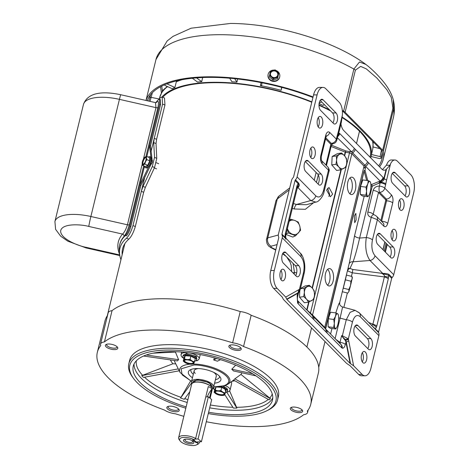 <?xml version="1.0" encoding="UTF-8"?>
<svg xmlns="http://www.w3.org/2000/svg" width="469" height="469" viewBox="0 0 469 469"><rect width="100%" height="100%" fill="white"/><g stroke="black" fill="none" stroke-linecap="round" stroke-linejoin="round"><path stroke-width="0.7" d="M338.671 318.539A7.451 1.987 -82.9 0 1 337.944 324.196A7.451 1.987 -82.9 0 1 337.469 325.82A7.451 1.987 -82.9 0 1 336.631 327.649A7.451 1.987 -82.9 0 1 335.294 328.323A7.451 1.987 -82.9 0 1 334.327 323.546A7.451 1.987 -82.9 0 1 335.528 316.264A7.451 1.987 -82.9 0 1 337.698 313.761A7.451 1.987 -82.9 0 1 338.255 314.67A7.451 1.987 -82.9 0 1 338.671 318.539M338.114 314.441L337.698 313.761L336.015 312.923L335.528 316.264L333.764 319.442L334.327 323.546L333.611 327.479L335.294 328.323L335.71 328.998L336.631 327.649M333.764 319.442L328.282 318.756L330.534 312.237L336.015 312.923M333.611 327.479L328.13 326.793L328.282 318.756M335.71 328.998L330.229 328.312L328.13 326.793M345.36 279.254L343.578 286.594M350.531 285.557L352.36 277.73L351.996 276.476L352.113 279.02L350.941 281.242L350.531 285.557L348.825 289.549L348.948 291.489L350.531 285.557M347.775 293.096L348.948 291.489L347.775 293.096L342.323 291.718M350.941 281.242L345.383 279.841L346.444 275.074L351.996 276.476M346.444 275.074L346.116 276.177M348.825 289.549L343.273 288.148L345.383 279.841M342.851 289.578L343.273 288.148M149.505 166.982L152.349 162.421L152.085 159.747M120.955 259.697A112.501 42.925 13.7 0 1 119.958 248.242A112.501 42.925 13.7 0 1 126.489 238.199C129.016 235.772 131.179 231.569 132.979 225.577L144.892 176.707M151.03 151.534L162.591 104.1L162.157 97.042L160.797 97.476A112.501 42.925 -166.3 0 0 158.821 99.364M162.591 104.1L164.941 105.044L156.587 139.311L154.248 138.314L153.697 142.605L154.547 157.308L152.284 166.583L143.022 186.386L141.321 191.364L143.678 192.261L135.324 226.521C133.524 232.513 131.361 236.722 128.852 239.149A109.822 41.905 13.7 0 0 122.561 248.875A109.822 41.905 13.7 0 0 122.198 254.608M164.941 105.044L164.513 97.992L162.157 97.042M156.587 139.311L156.03 143.532L156.769 158.393L154.547 167.497L145.343 187.377L143.678 192.261M143.022 186.386L145.343 187.377M156.03 143.532L153.697 142.605M212.744 388.221L214.738 389.751A7.041 2.685 13.7 0 1 213.717 387.799A7.041 2.685 13.7 0 1 214.485 386.925M220.917 390.595L223.068 392.272A5.306 2.023 13.7 0 1 224.745 394.581A5.306 2.023 13.7 0 1 222.927 395.42A5.306 2.023 13.7 0 1 221.972 395.467A5.306 2.023 13.7 0 1 221.339 395.443A5.306 2.023 13.7 0 1 216.262 393.995A5.306 2.023 13.7 0 1 215.717 393.661A5.306 2.023 13.7 0 1 214.579 391.685L215.259 390.202L217.985 390.824L220.917 390.595L221.708 387.353L226.216 389.856L224.745 394.581L224.276 395.215L223.033 395.402M217.645 391.087A4.643 1.77 13.7 0 1 222.224 392.16A4.643 1.77 13.7 0 1 224.176 394.23A4.643 1.77 13.7 0 1 221.685 395.174A4.643 1.77 13.7 0 1 217.1 394.101A4.643 1.77 13.7 0 1 215.154 392.031A4.643 1.77 13.7 0 1 217.645 391.087M215.248 391.814A4.643 1.77 -166.3 0 0 221.796 394.716A4.643 1.77 -166.3 0 0 224.188 393.995M220.459 386.691A7.041 2.685 13.7 0 1 227.401 391.134L227.629 390.185A7.041 2.685 -166.3 0 0 222.793 386.298M227.401 391.134A7.041 2.685 13.7 0 1 225.601 392.377M215.64 393.608L214.11 392.313L214.902 389.077L216.051 386.96L221.708 387.353M216.051 386.96L215.259 390.202M214.11 392.313L214.579 391.685A5.306 2.023 13.7 0 1 217.985 390.824A5.306 2.023 13.7 0 1 223.068 392.272L225.425 393.098M370.926 186.24A7.451 1.987 -82.9 0 1 370.193 191.897A7.451 1.987 -82.9 0 1 369.724 193.521A7.451 1.987 -82.9 0 1 368.88 195.344A7.451 1.987 -82.9 0 1 367.549 196.019A7.451 1.987 -82.9 0 1 366.576 191.241A7.451 1.987 -82.9 0 1 367.778 183.965A7.451 1.987 -82.9 0 1 369.953 181.462A7.451 1.987 -82.9 0 1 370.51 182.371A7.451 1.987 -82.9 0 1 370.926 186.24M370.363 182.142L369.953 181.462L368.265 180.624L367.778 183.965L366.013 187.143L366.576 191.241L365.861 195.18L367.549 196.019L367.96 196.699L368.88 195.344M366.013 187.143L360.538 186.457L362.789 179.938L368.265 180.624M365.861 195.18L360.385 194.494L360.538 186.457M367.96 196.699L362.478 196.013L360.385 194.494M346.767 162.702A7.451 5.018 -98.4 0 1 346.509 164.543A7.451 5.018 -98.4 0 1 343.947 168.342A7.451 5.018 -98.4 0 1 338.876 167.005A7.451 5.018 -98.4 0 1 336.625 160.029A7.451 5.018 -98.4 0 1 339.445 154.389A7.451 5.018 -98.4 0 1 344.516 155.726A7.451 5.018 -98.4 0 1 346.767 162.702L346.474 158.569L344.516 155.726L341.59 153.023L336.332 155.89L336.625 160.029L335.951 164.302L338.876 167.005L340.828 169.848L346.093 166.982L346.767 162.702M335.951 164.302L331.759 164.924L332.14 156.511L336.332 155.89M332.14 156.511L337.399 153.644L341.59 153.023M340.828 169.848L336.636 170.464L331.759 164.924M382.939 249.66L384.809 241.992M328.792 196.411L329.707 194.565L327.591 188.233M326.594 190.133L328.986 187.489L332.65 194.131L330.358 196.763L326.594 190.133M295.693 275.625A5.845 2.843 90.4 0 0 296.566 273.497A5.845 2.843 90.4 0 0 295.306 265.671L282.936 253.154M296.256 276.2A5.845 2.843 90.4 0 0 297.493 276.798A5.845 2.843 90.4 0 0 300.078 273.521A5.845 2.843 90.4 0 0 298.817 265.7L285.879 252.603A5.845 2.843 90.4 0 0 284.642 252.011A5.845 2.843 90.4 0 0 281.834 256.525A5.845 2.843 90.4 0 0 283.317 263.109L296.256 276.2M280.937 279.588A5.845 2.843 90.4 0 0 281.758 277.548A5.845 2.843 90.4 0 0 281.001 270.384M285.263 277.572A5.845 2.843 90.4 0 0 282.766 269.153A5.845 2.843 90.4 0 0 280.181 272.43A5.845 2.843 90.4 0 0 282.684 280.849A5.845 2.843 90.4 0 0 285.263 277.572M305.278 161.506L317.648 174.022A5.845 2.843 -89.6 0 1 318.908 181.849A5.845 2.843 -89.6 0 1 318.035 183.977M318.598 184.552A5.845 2.843 90.4 0 0 319.835 185.149A5.845 2.843 90.4 0 0 322.42 181.872A5.845 2.843 90.4 0 0 321.159 174.052L308.221 160.955A5.845 2.843 90.4 0 0 306.984 160.363A5.845 2.843 90.4 0 0 304.176 164.877A5.845 2.843 90.4 0 0 305.659 171.461L318.598 184.552M320.169 100.407L332.544 112.923A5.845 2.843 -89.6 0 1 333.805 120.75A5.845 2.843 -89.6 0 1 332.926 122.878M333.494 123.453A5.845 2.843 90.4 0 0 334.731 124.051A5.845 2.843 90.4 0 0 337.317 120.773A5.845 2.843 90.4 0 0 336.05 112.953L323.112 99.856A5.845 2.843 90.4 0 0 321.875 99.264A5.845 2.843 90.4 0 0 319.072 103.778A5.845 2.843 90.4 0 0 320.556 110.362L333.494 123.453M310.789 148.186A5.845 2.843 -89.6 0 1 311.545 155.35A5.845 2.843 -89.6 0 1 310.724 157.391M315.051 155.374A5.845 2.843 90.4 0 0 312.553 146.955A5.845 2.843 90.4 0 0 309.968 150.232A5.845 2.843 90.4 0 0 312.471 158.651A5.845 2.843 90.4 0 0 315.051 155.374M318.234 117.637A5.845 2.843 -89.6 0 1 318.99 124.801A5.845 2.843 -89.6 0 1 318.17 126.841M322.502 124.824A5.845 2.843 90.4 0 0 319.999 116.406A5.845 2.843 90.4 0 0 317.419 119.683A5.845 2.843 90.4 0 0 319.917 128.101A5.845 2.843 90.4 0 0 322.502 124.824M327.538 285.187A8.706 4.239 90.4 0 0 329.619 281.083A8.706 4.239 90.4 0 0 327.649 269.341M325.562 273.45A8.706 4.239 -89.6 0 1 329.408 268.573A8.706 4.239 -89.6 0 1 333.131 281.107A8.706 4.239 -89.6 0 1 329.285 285.984A8.706 4.239 -89.6 0 1 325.562 273.45M349.821 193.779A8.706 4.239 90.4 0 0 351.902 189.675A8.706 4.239 90.4 0 0 349.933 177.933M347.846 182.042A8.706 4.239 -89.6 0 1 351.691 177.165A8.706 4.239 -89.6 0 1 355.414 189.699A8.706 4.239 -89.6 0 1 351.568 194.576A8.706 4.239 -89.6 0 1 347.846 182.042M355.021 326.102L367.391 338.624A5.845 2.843 -89.6 0 1 368.652 346.444A5.845 2.843 -89.6 0 1 367.778 348.578M368.341 349.147A5.845 2.843 90.4 0 0 369.578 349.745A5.845 2.843 90.4 0 0 372.163 346.468A5.845 2.843 90.4 0 0 370.903 338.647L357.964 325.556A5.845 2.843 90.4 0 0 356.727 324.958A5.845 2.843 90.4 0 0 353.919 329.473A5.845 2.843 90.4 0 0 355.402 336.056L368.341 349.147M362.326 352.688A5.845 2.843 -89.6 0 1 363.082 359.846A5.845 2.843 -89.6 0 1 362.261 361.892M366.594 359.875A5.845 2.843 90.4 0 0 364.091 351.457A5.845 2.843 90.4 0 0 361.511 354.728A5.845 2.843 90.4 0 0 364.008 363.147A5.845 2.843 90.4 0 0 366.594 359.875M377.357 234.453L389.733 246.975A5.845 2.843 -89.6 0 1 390.994 254.796A5.845 2.843 -89.6 0 1 390.12 256.93M390.683 257.499A5.845 2.843 90.4 0 0 391.92 258.097A5.845 2.843 90.4 0 0 394.505 254.819A5.845 2.843 90.4 0 0 393.245 246.999L380.306 233.902A5.845 2.843 90.4 0 0 379.063 233.31A5.845 2.843 90.4 0 0 376.261 237.824A5.845 2.843 90.4 0 0 377.744 244.408L390.683 257.499M392.254 173.354L404.63 185.876A5.845 2.843 -89.6 0 1 405.89 193.697A5.845 2.843 -89.6 0 1 405.011 195.831M405.579 196.4A5.845 2.843 90.4 0 0 406.816 196.998A5.845 2.843 90.4 0 0 409.402 193.72A5.845 2.843 90.4 0 0 408.136 185.9L395.197 172.803A5.845 2.843 90.4 0 0 393.96 172.211A5.845 2.843 90.4 0 0 391.158 176.725A5.845 2.843 90.4 0 0 392.641 183.309L405.579 196.4M392.113 230.49A5.845 2.843 -89.6 0 1 392.87 237.648A5.845 2.843 -89.6 0 1 392.049 239.694M396.381 237.677A5.845 2.843 90.4 0 0 393.878 229.259A5.845 2.843 90.4 0 0 391.298 232.53A5.845 2.843 90.4 0 0 393.796 240.949A5.845 2.843 90.4 0 0 396.381 237.677M399.565 199.941A5.845 2.843 -89.6 0 1 400.315 207.099A5.845 2.843 -89.6 0 1 399.5 209.145M403.827 207.128A5.845 2.843 90.4 0 0 401.329 198.709A5.845 2.843 90.4 0 0 398.744 201.981A5.845 2.843 90.4 0 0 401.247 210.399A5.845 2.843 90.4 0 0 403.827 207.128M354.306 216.045L355.871 213.389L356.118 220.014L354.705 222.693L354.306 216.045M335.798 312.899L338.665 304.24L339.703 302.482L349.452 262.482L354.599 235.614L364.202 196.23M331.454 145.156L345.911 150.965L345.207 152.12L331.108 146.463M313.597 202.719L305.354 209.303L294.256 208.992L292.322 208.383M293.506 203.54L296.478 204.478A4.016 1.694 -71.9 0 0 294.256 208.992M296.965 187.793L297.293 188.356L297.991 187.618L310.765 200.55L296.478 204.478L306.327 204.719L315.854 202.098L310.765 200.55A5.358 4.209 -44.7 0 0 315.789 195.843L297.088 176.919A5.358 4.209 135.3 0 1 295.452 179.797A1.337 1.055 -44.7 0 0 295.042 180.518L281.957 234.183A1.337 1.055 -44.7 0 0 282.016 234.905A5.358 4.209 135.3 0 1 282.25 237.801L300.946 256.725C303.947 260.512 304.803 265.806 303.507 272.606L299.439 289.309L300.06 290.141L298.741 292.504A4.69 3.635 43.5 0 1 298.718 292.527L298.513 292.615A0.668 0.645 -97.5 0 0 298.348 292.984L297.709 293.348A0.668 0.563 60.7 0 1 297.803 292.926L298.718 292.527L298.348 292.984M309.036 301.942L307.048 310.109A1.337 0.428 -49.4 0 0 307.007 310.179M315.989 202.057L315.854 202.098C319.02 202.033 323.704 195.473 324.073 191.639L324.073 191.639A5.358 2.046 -166.3 0 0 323.546 190.402C321.67 196.605 319.084 198.416 315.789 195.843M344.369 155.556L345.207 152.12A1.337 0.51 -166.3 0 0 345.518 152.296A1.337 0.709 98.3 0 1 345.911 150.965L351.357 151.927A4.69 3.682 -44.7 0 0 354.294 148.292L368.476 162.649A4.69 3.682 135.3 0 1 365.539 166.278L380.13 181.046A4.69 3.682 -44.7 0 0 383.067 177.417L368.476 162.649M310.273 313.48A1.337 0.428 130.6 0 1 310.46 313.04L312.542 315.051L351.85 153.803L349.505 152.882A1.337 0.709 98.3 0 1 349.897 151.551M297.627 300.705A4.69 3.682 135.3 0 1 298.19 303.806L312.782 318.574A4.69 3.682 -44.7 0 0 312.02 315.25L297.61 300.67M350.103 363.405L345.934 342.153L346.286 341.983L350.542 363.704L350.103 363.405L286.881 299.427L297.709 293.348L297.153 295.646A4.69 1.788 13.7 0 1 297.61 296.725L298.571 292.797M285.457 239.026C286.5 239.126 286.377 238.785 285.082 238.006A1.337 1.055 135.3 0 1 285.023 237.285L300.078 252.926C303.244 255.224 306.286 265.167 304.035 273.837L304.035 273.837A5.358 2.046 -166.3 0 0 303.507 272.606M300.078 252.926A5.358 4.209 135.3 0 1 300.946 256.725M285.873 234.858L297.393 187.594A5.358 2.046 -166.3 0 0 296.865 186.357L285.345 233.621A5.358 2.046 13.7 0 1 285.873 234.858L285.727 235.696A5.358 0.956 -173.8 0 0 285.082 235.151L285.023 237.285L281.957 234.183M298.513 182.898C299.591 184.557 299.421 186.129 297.991 187.618A1.337 1.12 -137.6 0 0 297.592 187.582C298.782 186.404 298.952 185.085 298.102 183.619A1.337 1.055 135.3 0 1 298.513 182.898L295.452 179.797M297.188 188.438L297.592 187.582M332.673 143.778L332.673 143.778A4.69 2.884 -95.1 0 1 331.225 143.321L330.909 144.335A4.69 1.788 13.7 0 1 331.366 145.413L332.673 143.778C334.79 143.491 336.167 142.3 336.806 140.219A4.69 1.788 13.7 0 0 336.349 139.141L329.707 132.422C328.048 131.168 326.735 132.088 325.773 135.183L320.784 155.626C320.157 159.061 320.591 161.746 322.086 163.693L328.482 170.165L323.546 190.402M329.009 171.396L328.482 170.165A4.69 3.682 135.3 0 0 327.72 166.841L327.72 166.841C329.156 168.799 329.584 170.317 329.004 171.396L324.073 191.639M298.712 292.533L298.741 292.504A4.69 3.635 43.5 0 0 299.439 289.309L285.727 297.082L277.167 288.417A13.396 6.519 -89.6 0 1 274.277 270.502L270.765 270.478L278.738 237.777A1.337 1.055 135.3 0 0 278.68 237.05A5.358 4.209 135.3 0 1 278.445 234.16L291.53 180.489A5.358 4.209 135.3 0 1 293.172 177.61A1.337 1.055 135.3 0 0 293.582 176.889L313.573 94.879L317.085 94.902A13.396 6.519 -89.6 0 1 323 87.398A13.396 6.519 -89.6 0 1 325.838 88.764L339.228 102.318A12.053 5.868 -89.6 0 1 342.364 115.128L338.384 131.455A4.69 1.788 -166.3 0 1 338.841 132.539L337.621 136.889A4.69 1.788 -166.3 0 0 337.164 135.805L336.349 139.141A4.69 3.682 135.3 0 1 331.225 143.321L325.838 137.868M354.294 148.292L339.703 133.53A4.69 3.682 135.3 0 1 337.709 136.549M294.122 274.037L294.479 272.565A8.037 3.066 -166.3 0 0 292.943 272.847M282.754 253.448L283.792 254.022A8.037 2.791 119.1 0 1 282.836 253.946L286.172 256.432M296.707 272.823L294.479 272.565L293.09 263.431M275.825 249.731L270.965 247.245L270.677 247.509L268.362 245.709L267.078 243.71C266.374 240.667 266.228 239.114 266.627 239.049L267.811 237.859L277.296 198.956L276.03 200.492L278.996 196.054L289.713 187.934M326.969 332.931A4.69 3.682 -44.7 0 0 326.207 329.607L340.799 344.369A4.69 3.682 -44.7 0 1 341.555 347.693L313.784 319.571A4.69 3.682 -44.7 0 0 313.022 316.247L312.02 315.25M274.277 270.502L282.25 237.801M285.85 238.223L285.727 235.696A5.358 0.956 -173.8 0 1 285.205 236.036M317.085 94.902L297.088 176.919M338.735 132.985L338.565 133.653M337.797 136.268A4.69 2.281 -161.5 0 0 337.446 134.808L337.164 135.805M386.497 169.344L384.181 178.83C384.093 179.973 382.956 181.14 380.769 182.324L372.286 186.123L371.583 184.499L380.13 181.046L378.718 183.526L383.841 178.636L384.181 178.83A4.69 1.788 13.7 0 1 386.556 180.202L390.536 163.874L389.979 165.258L386.051 169.579A11.385 5.54 -89.6 0 1 384.199 170.218A11.385 5.54 -89.6 0 1 381.789 169.057L343.742 130.552A11.385 5.54 -89.6 0 1 340.963 123.945L338.753 133.008L339.703 133.53M337.399 137.798L352.612 152.806A4.69 3.682 -44.7 0 0 355.285 149.318M277.073 244.595L271.094 246.213L270.965 247.245A6.695 5.534 139.1 0 1 268.362 245.709M271.094 246.213A6.695 5.997 -105.1 0 1 267.811 237.859L278.316 235.022M289.232 189.916L277.296 198.956A6.695 5.265 -127.1 0 1 278.996 196.054M286.881 299.427L286.741 299.134L297.803 292.926A4.69 3.945 -119.3 0 0 298.442 289.942M326.207 329.607L325.21 328.581A4.69 3.682 -44.7 0 1 325.973 331.905M342.048 336.402L345.43 340.623L345.934 342.153L345.377 344.445A4.69 1.788 -166.3 0 0 339.99 342.393L340.4 344.035M350.542 363.704L353.603 365.767L362.162 374.432L358.65 374.409L350.091 365.744L346.591 363.381L283.376 299.404L282.215 297.059L273.656 288.394L277.167 288.417M285.727 297.082L286.741 299.134M299.251 289.467A4.69 3.91 57.9 0 1 298.513 292.615M270.765 270.478A13.396 6.519 90.4 0 0 273.656 288.394M323 87.398L319.489 87.375A13.396 6.519 90.4 0 0 313.573 94.879M338.841 132.539L341.326 122.345L342.364 115.128M382.446 169.614A11.385 5.54 90.4 0 0 382.54 169.549L386.38 165.229L389.979 165.258M367.473 161.653A4.69 3.682 135.3 0 1 364.8 165.141L365.539 166.278L365.55 167.392A1.337 1.049 10.5 0 0 364.577 168.137L364.038 166.137L351.85 153.803A1.337 1.055 135.3 0 1 352.612 152.806L364.8 165.141A1.337 1.055 -44.7 0 0 364.038 166.137L324.73 327.391L325.539 328.294L364.038 171.044A1.337 0.51 -166.3 0 0 364.085 171.22L365.011 170.294A1.337 1.049 10.5 0 0 364.038 171.044L325.568 328.851A1.337 1.331 -3.3 0 0 325.55 328.933M325.545 328.921A1.337 1.331 176.7 0 1 325.504 328.675L325.504 328.675A1.337 1.331 176.7 0 1 325.539 328.294L325.568 328.851A1.337 0.51 13.7 0 0 325.58 328.957M345.43 340.623L345.706 340.371L346.286 341.983A4.69 1.577 168.9 0 0 348.707 340.805L348.408 339.21A4.69 1.466 169.8 0 1 345.706 340.371L345.096 339.462A4.69 0.762 -4.9 0 0 348.356 338.811L352.43 322.109A5.358 2.046 -166.3 0 0 346.269 319.758L350.067 312.348L355.115 310.343M342.329 335.775A4.69 1.77 -79.7 0 0 342.153 336.332L342.294 336.519A4.69 1.384 -91.4 0 1 342.364 335.775L341.631 335.646L339.99 342.393L335.857 339.374M342.294 336.519L345.096 339.462M358.65 374.409A13.396 6.519 90.4 0 0 361.488 375.775L364.999 375.798A13.396 6.519 -89.6 0 1 362.162 374.432M357.472 311.903A5.358 4.209 135.3 0 1 359.318 312.87A5.358 4.209 135.3 0 1 360.186 316.669L378.888 335.593L370.915 368.294A13.396 6.519 -89.6 0 1 364.999 375.798M390.536 163.874A12.053 5.868 -89.6 0 1 394.886 159.999A12.053 5.868 -89.6 0 1 397.436 161.225L410.832 174.779A13.396 6.519 -89.6 0 1 413.722 192.695L393.726 274.711L375.03 255.787A5.358 4.209 135.3 0 1 370.006 260.5L382.786 273.433C385.618 273.357 387.693 273.714 389.024 274.488L392.09 277.589A5.358 4.209 -44.7 0 0 393.726 274.711M394.886 159.999L391.375 159.97A12.053 5.868 90.4 0 0 387.025 163.851L386.38 165.229M339.703 302.482C340.084 303.367 338.36 304.979 342.587 307.013L340.107 318.123L346.269 319.758L342.364 335.775L348.356 338.811L348.408 339.21M338.677 317.888A4.016 1.536 -166.3 0 0 340.107 318.123L335.112 338.618M392.09 277.589A1.337 1.055 -44.7 0 0 391.679 278.31L388.613 275.209A1.337 1.055 135.3 0 1 389.024 274.488M372.187 325.896L378.594 331.976L391.679 278.31M378.594 331.976A1.337 1.055 -44.7 0 0 378.653 332.703L359.318 312.87L355.056 310.326L342.587 307.013M378.888 335.593A5.358 4.209 -44.7 0 0 378.653 332.703M380.605 182.031L380.769 182.324A4.69 1.26 9.4 0 1 385.805 183.748L386.556 180.202M366.682 180.424L364.085 171.22L325.621 329.004M354.599 235.614A4.016 1.536 13.7 0 0 359.623 238.064C357.272 248.353 355.097 256.256 353.093 261.772L370.006 260.5C366.154 254.989 364.917 247.339 366.307 237.56A5.358 2.046 13.7 0 1 372.468 239.905L377.398 219.668L371.249 217.294L366.307 237.56L359.623 238.064L372.286 186.123L370.92 186.351M368.863 322.531L372.867 324.19A5.358 2.046 13.7 0 1 376.765 326.137L375.534 328.875A1.337 1.055 -44.7 0 0 375.587 329.601M383.794 226.14A4.69 3.682 135.3 0 0 383.032 222.816L376.642 216.344A4.69 3.682 135.3 0 1 376.642 216.344A4.69 3.682 135.3 0 1 377.398 219.668L383.794 226.14C385.459 227.395 386.773 226.474 387.734 223.379L392.717 202.93C393.344 199.501 392.916 196.81 391.416 194.87L384.779 188.151A4.69 3.682 135.3 0 1 379.656 192.331L386.298 199.049A0.668 0.528 -44.7 0 0 385.565 199.647L378.518 192.513L379.656 192.331A4.69 1.606 95 0 1 379.386 186.093L380.201 182.763A4.69 1.788 13.7 0 1 385.594 184.815L385.805 183.748M382.663 273.667L381.039 273.099C383.372 274.054 384.545 275.162 384.551 276.429L384.387 276.927A5.358 2.046 -166.3 0 1 388.291 278.873L388.613 275.209L382.663 273.667A1.337 0.299 -79 0 1 382.786 273.433L352.846 269.487L349.997 268.438L353.093 261.772A4.016 3.547 17.5 0 0 349.141 263.771M347.435 270.76L347.582 270.889A2.679 2.011 -49.8 0 1 349.997 268.438L348.045 268.25M347.582 270.889L352.283 272.817L351.428 276.329M352.846 269.487L352.283 272.817L384.387 276.927L372.791 324.677L371.501 325.199M373.435 214.72L373.236 214.163L373.893 214.82M376.636 216.344C375.153 215.171 374.08 214.632 373.418 214.714L373.418 214.714A4.69 1.782 100.8 0 0 371.249 217.294C368.558 216.549 367.426 214.82 367.848 212.105L373.125 190.455A4.69 1.788 13.7 0 1 378.518 192.513L373.236 214.163A4.69 1.788 -166.3 0 0 367.848 212.105M268.086 74.624L268.022 75.022A5.921 5.47 9.1 0 0 272.788 81.319A5.921 5.47 9.1 0 0 279.63 77.291A5.921 5.47 9.1 0 0 279.712 76.893A5.921 5.47 -170.9 0 1 272.852 80.92A5.921 5.47 -170.9 0 1 268.086 74.624A5.921 5.47 -170.9 0 1 268.168 74.225A5.921 5.47 -170.9 0 1 273.96 70.08M273.187 78.728L271.363 77.045A4.25 3.928 -170.9 0 1 269.992 73.293A4.25 3.928 -170.9 0 1 272.782 70.391A4.25 3.928 -170.9 0 1 276.95 71.247A4.25 3.928 -170.9 0 1 278.322 74.999A4.25 3.928 -170.9 0 1 278.299 75.104L277.824 77.362L273.187 78.728L272.987 80L269.294 76.922L270.443 71.218L275.08 69.852L278.774 72.924L278.299 75.104A4.25 3.928 -170.9 0 1 275.532 77.901A4.25 3.928 -170.9 0 1 271.363 77.045L269.499 75.656M270.531 73.311A3.723 3.435 -170.9 0 1 277.83 74.735A3.723 3.435 -170.9 0 1 273.48 77.514A3.723 3.435 -170.9 0 1 270.531 73.311M277.818 74.823A3.723 3.435 9.1 0 0 270.472 73.651M275.936 70.45A5.921 5.47 -170.9 0 1 279.776 76.494A5.921 5.47 -170.9 0 1 279.694 76.893L279.776 76.494M278.774 72.924L277.625 78.634L272.987 80M277.625 78.634L277.824 77.362M175.769 363.874L172.967 363.78L141.691 375.64L143.438 377.404L179.252 370.803M190.578 381.045L180.553 398.023L184.27 399.295L189.839 391.697M224.757 394.552L233.374 408.071L236.886 408.094L226.797 392.272M107.53 315.414A109.822 41.905 -166.3 0 0 104.968 321.036L97.341 352.307A109.822 41.905 13.7 0 1 100.765 345.542A11.385 4.344 13.7 0 1 100.536 344.105A11.385 4.344 13.7 0 1 104.429 341.919A109.822 41.905 13.7 0 1 232.612 342.827A11.385 4.344 13.7 0 1 243.54 346.55A109.822 41.905 13.7 0 1 310.742 404.331A109.822 41.905 13.7 0 1 307.318 411.096A11.385 4.344 13.7 0 1 307.547 412.532A11.385 4.344 13.7 0 1 303.654 414.719A109.822 41.905 13.7 0 1 206.301 421.725M183.836 416.325A109.822 41.905 13.7 0 1 175.47 413.81A11.385 4.344 13.7 0 1 164.543 410.088A109.822 41.905 13.7 0 1 108.105 377.639A109.822 41.905 13.7 0 1 97.341 352.307M277.525 400.057L278.404 396.446A76.541 29.207 -166.3 0 0 270.906 378.794A76.541 29.207 -166.3 0 0 190.344 346.063A76.541 29.207 -166.3 0 0 129.679 360.192L128.799 363.797A76.541 29.207 13.7 0 1 189.464 349.675A76.541 29.207 13.7 0 1 270.027 382.399A76.541 29.207 13.7 0 1 277.525 400.057A76.541 29.207 13.7 0 1 268.039 410.152L266.609 410.862A75.204 28.697 13.7 0 1 208.283 413.576M175.799 411.77A6.378 2.433 -166.3 0 0 178.912 409.367A6.378 2.433 -166.3 0 0 170.253 406.16A6.378 2.433 -166.3 0 0 167.621 406.611A6.378 2.433 -166.3 0 0 168.506 409.742A6.378 2.433 -166.3 0 0 175.799 411.77M168.312 406.365A5.317 2.028 -166.3 0 0 168.095 406.752A5.317 2.028 -166.3 0 0 168.617 407.977A5.317 2.028 -166.3 0 0 175.57 410.352A5.317 2.028 -166.3 0 0 178.425 409.267A5.317 2.028 -166.3 0 0 178.408 408.821M299.257 412.644A6.378 2.433 -166.3 0 0 302.37 410.24A6.378 2.433 -166.3 0 0 293.711 407.033A6.378 2.433 -166.3 0 0 291.079 407.485A6.378 2.433 -166.3 0 0 291.964 410.615A6.378 2.433 -166.3 0 0 299.257 412.644M291.771 407.239A5.317 2.028 -166.3 0 0 291.554 407.625A5.317 2.028 -166.3 0 0 292.076 408.851A5.317 2.028 -166.3 0 0 299.029 411.219A5.317 2.028 -166.3 0 0 301.884 410.141A5.317 2.028 -166.3 0 0 301.866 409.695M237.83 350.478A6.378 2.433 -166.3 0 0 240.937 348.074A6.378 2.433 -166.3 0 0 232.284 344.867A6.378 2.433 -166.3 0 0 229.652 345.319A6.378 2.433 -166.3 0 0 230.531 348.449A6.378 2.433 -166.3 0 0 237.83 350.478M230.343 345.073A5.317 2.028 -166.3 0 0 230.127 345.46A5.317 2.028 -166.3 0 0 230.642 346.685A5.317 2.028 -166.3 0 0 237.601 349.059A5.317 2.028 -166.3 0 0 240.45 347.975A5.317 2.028 -166.3 0 0 240.439 347.529M114.372 349.604A6.378 2.433 -166.3 0 0 117.479 347.201A6.378 2.433 -166.3 0 0 108.826 343.994A6.378 2.433 -166.3 0 0 106.193 344.445A6.378 2.433 -166.3 0 0 107.073 347.582A6.378 2.433 -166.3 0 0 114.372 349.604M106.885 344.199A5.317 2.028 -166.3 0 0 106.668 344.586A5.317 2.028 -166.3 0 0 107.19 345.811A5.317 2.028 -166.3 0 0 114.143 348.186A5.317 2.028 -166.3 0 0 116.992 347.107A5.317 2.028 -166.3 0 0 116.98 346.655M185.812 408.212A75.204 28.697 13.7 0 1 137.177 382.663A75.204 28.697 13.7 0 1 133.518 378.419A75.204 28.697 13.7 0 1 174.48 350.15A75.204 28.697 13.7 0 1 268.561 383.595A75.204 28.697 13.7 0 1 266.609 410.862M208.611 412.239A71.651 27.343 -166.3 0 0 272.483 400.098A71.651 27.343 -166.3 0 0 265.46 383.572A71.651 27.343 -166.3 0 0 190.045 352.934A71.651 27.343 -166.3 0 0 133.255 366.16A71.651 27.343 -166.3 0 0 140.272 382.686A71.651 27.343 -166.3 0 0 186.134 406.881M234.834 378.858L233.591 380.095L269.206 399.893L270.449 398.662L234.834 378.858L240.972 374.409A35.492 13.542 -166.3 0 0 241.887 372.791M252.685 373.758L231.774 369.197L233.521 370.961L255.951 375.857M214.579 383.161A16.743 6.39 -166.3 0 0 220.559 377.762A16.743 6.39 -166.3 0 0 197.349 368.552A16.743 6.39 -166.3 0 0 189.628 370.223A16.743 6.39 -166.3 0 0 192.46 377.768M215.429 379.673A14.732 5.622 -166.3 0 0 219.586 376.373M212.316 388.484A11.385 4.344 -166.3 0 0 213.635 387.031L216.273 376.202A11.385 4.344 -166.3 0 0 215.16 373.576A11.385 4.344 -166.3 0 0 213.471 372.234M198.469 368.575A11.385 4.344 -166.3 0 0 194.154 370.815A11.385 4.344 -166.3 0 0 195.268 373.435M310.742 404.331L318.363 373.06A109.822 41.905 -166.3 0 0 251.161 315.279L243.54 346.55M251.161 315.279A11.385 4.344 -166.3 0 0 240.234 311.557L232.612 342.827M240.234 311.557A109.822 41.905 -166.3 0 0 112.05 310.648L104.429 341.919M112.05 310.648A11.385 4.344 -166.3 0 0 108.163 312.835L100.536 344.105M133.518 378.419L132.575 377.129A76.541 29.207 13.7 0 1 128.799 363.797M229.646 390.935L236.886 408.094M240.972 374.409L270.449 398.662M191.651 382.88L180.553 398.023M178.29 368.886L141.691 375.64M143.602 356.03L177.358 360.919L178.601 359.688L146.252 354.998M175.875 351.709A35.492 13.542 -166.3 0 0 175.412 352.055L153.058 353.18M216.608 358.492L213.671 359.934L217.387 361.2L220.524 359.664M225.267 385.582A9.374 3.576 13.7 0 1 230.044 390.138L231.592 383.777L231.616 381.649M231.774 369.197L235.708 365.175M213.671 359.934L214.485 357.9M200.234 354.587L199.19 358.914A9.374 3.576 13.7 0 0 187.852 352.676L187.858 352.665M199.19 358.914L197.537 360.608L196.693 360.755A27.947 10.664 -166.3 0 0 195.913 360.702M175.412 352.055L178.601 359.688M183.35 352.196L184.329 352.735L187.852 352.676M191.135 369.437A14.732 5.622 -166.3 0 0 193.31 374.28M384.175 250.915L386.046 243.241M383.05 249.772L384.92 242.098M311.779 102.236A108.82 41.524 -166.3 0 0 217.141 82.691A108.82 41.524 -166.3 0 0 162.772 97.288M356.51 143.473L359.494 131.22A108.82 41.524 -166.3 0 0 342.03 117.526M330.545 110.907A108.82 41.524 -166.3 0 0 318.99 105.308M306.89 347.013L311.545 327.913M369.971 157.097L370.164 156.329A108.82 41.524 -166.3 0 0 359.506 131.232L356.522 143.485M311.557 327.925L306.902 347.025M143.414 159.167L155.978 107.641L155.485 102.611L156.458 102.518M143.696 165.809L129.338 224.692C127.709 230.226 125.921 234.166 123.992 236.505A2.011 1.823 41.4 0 0 122.556 234.09C124.437 232.272 126.055 229.171 127.421 224.792L142.224 164.056M156.154 102.611A113.574 43.336 13.7 0 1 156.834 101.802A2.011 1.823 -138.6 0 1 156.505 102.459M156.834 101.802C158.528 100.43 158.88 102.348 157.895 107.548L145.923 156.658M146.85 156.535L159.583 104.3L159.431 99.246L158.54 99.592A113.574 43.336 -166.3 0 0 155.808 102.647M119.484 252.105A113.574 43.336 13.7 0 1 119.677 244.859A113.574 43.336 13.7 0 1 125.405 235.502C127.105 233.697 128.588 230.613 129.854 226.257L144.505 166.149M150.901 157.133L149.552 145.437L150.514 145.812L160.545 104.663L160.398 99.604L159.431 99.246M125.405 235.502L126.372 235.86C128.072 234.054 129.55 230.977 130.816 226.621L140.847 185.472L139.879 185.126L150.391 163.224M140.847 185.472L150.35 165.768L152.026 158.903L150.514 145.812M287.462 228.655L288.312 232.923L295.628 235.719L300.588 230.285L299.738 226.017A7.451 6.232 -115.3 0 1 299.861 230.109A7.451 6.232 -115.3 0 1 298.442 232.847A7.451 6.232 -115.3 0 1 292.298 234.166A7.451 6.232 -115.3 0 1 287.462 228.655A7.451 6.232 -115.3 0 1 287.421 228.503M289.139 221.456A7.451 6.232 -115.3 0 1 294.901 220.512A7.451 6.232 -115.3 0 1 299.738 226.017L298.231 222.066L294.901 220.512L290.915 219.269L289.244 221.292M288.312 232.923L286.084 233.972M289.508 219.938L290.915 219.269M295.628 235.719L292.791 237.062L285.967 234.453M145.267 167.58L146.181 167.961A5.921 2.069 -67.4 0 0 151.124 160.996A5.921 2.069 -67.4 0 0 150.725 157.027L149.81 156.652A5.921 2.069 112.6 0 1 150.209 160.615A5.921 2.069 112.6 0 1 145.267 167.58A5.921 2.069 112.6 0 1 144.587 166.178M147.735 165.287L149.763 160.838L149.57 157.666L146.662 156.458L146.428 157.906A4.25 1.489 112.6 0 1 146.222 159.695A4.25 1.489 112.6 0 1 145.513 161.717L144.827 164.08L142.605 165.358L145.513 166.565L147.735 165.287L144.827 164.08M144.434 157.736L145.22 156.957A4.25 1.489 112.6 0 1 146.428 157.906L146.856 159.63L145.513 161.717A4.25 1.489 112.6 0 1 143.385 164.578A4.25 1.489 112.6 0 1 142.177 163.634A4.25 1.489 112.6 0 1 142.171 163.394A4.25 1.489 112.6 0 1 143.092 159.823A4.25 1.489 112.6 0 1 144.657 157.408A4.25 1.489 112.6 0 1 145.22 156.957L146.662 156.458M142.623 161.711A3.723 1.301 112.6 0 1 145.73 157.332A3.723 1.301 112.6 0 1 145.982 159.829A3.723 1.301 112.6 0 1 142.875 164.209A3.723 1.301 112.6 0 1 142.623 161.711M145.912 157.467A3.723 1.301 -67.4 0 0 143.027 161.881A3.723 1.301 -67.4 0 0 143.098 164.244M148.339 157.156A5.921 2.069 112.6 0 1 149.81 156.652M149.763 160.838L146.856 159.63M142.605 165.358L142.177 163.634M314.517 295.001A7.451 5.018 -98.4 0 1 314.259 296.842A7.451 5.018 -98.4 0 1 311.697 300.641A7.451 5.018 -98.4 0 1 306.626 299.304A7.451 5.018 -98.4 0 1 304.375 292.328A7.451 5.018 -98.4 0 1 307.195 286.688A7.451 5.018 -98.4 0 1 312.266 288.025A7.451 5.018 -98.4 0 1 314.517 295.001L314.218 290.868L312.266 288.025L309.341 285.328L304.076 288.195L304.375 292.328L303.695 296.607L306.626 299.304L308.579 302.147L313.837 299.281L314.517 295.001M300.4 288.734L304.076 288.195M303.695 296.607L299.509 297.223L299.791 290.938M300.459 288.499L305.149 285.943L309.341 285.328M308.579 302.147L304.387 302.769L299.509 297.223M193.504 439.758L196.159 441.991L201.418 441.745L211.695 399.588L208.371 396.792L198.094 438.949L201.418 441.745M194.911 439.095L198.094 438.949M205.768 396.915L208.371 396.792M192.507 383.009L197.103 379.732L209.174 382.557L212.123 387.793M210.124 398.263L212.316 389.258A10.629 4.057 -166.3 0 0 211.279 386.802A10.629 4.057 -166.3 0 0 200.087 382.258A10.629 4.057 -166.3 0 0 191.663 384.222L178.613 437.741A10.629 4.057 13.7 0 1 184.323 435.584A10.629 4.057 13.7 0 1 195.637 438.468L208.295 386.567L211.021 387.845L211.625 389.37L209.567 397.794M199.225 441.845A10.629 4.057 13.7 0 1 199.272 442.777A10.629 4.057 13.7 0 1 197.953 444.178L196.523 444.888A9.292 3.547 13.7 0 1 192.689 445.55A9.292 3.547 13.7 0 1 180.078 440.883A9.292 3.547 13.7 0 1 184.61 437.378A9.292 3.547 13.7 0 1 194.178 439.729L192.689 439.799L196.019 442.595L196.165 441.991M180.078 440.883L179.14 439.594A10.629 4.057 13.7 0 1 178.613 437.741M198.246 441.892L197.508 442.525A9.292 3.547 13.7 0 1 196.523 444.888M186.322 439.107A5.358 2.046 13.7 0 1 192.636 440.93A5.358 2.046 13.7 0 1 190.977 443.821A5.358 2.046 13.7 0 1 184.253 441.687A5.358 2.046 13.7 0 1 185.355 439.154A5.358 2.046 13.7 0 1 186.322 439.107M185.941 439.113A3.963 1.513 -166.3 0 0 185.167 439.476A3.963 1.513 -166.3 0 0 186.269 441.376A3.963 1.513 -166.3 0 0 190.549 442.484A3.963 1.513 -166.3 0 0 192.653 441.306A3.963 1.513 -166.3 0 0 192.132 440.62M213.635 387.031A11.385 4.344 -166.3 0 0 212.521 384.404A11.385 4.344 -166.3 0 0 200.539 379.538A11.385 4.344 -166.3 0 0 191.516 381.637A11.385 4.344 -166.3 0 0 192.014 383.536M195.637 438.468L194.178 439.729M207.321 396.838A20.091 14.709 130.1 0 1 211.625 389.37M197.508 442.525L196.019 442.595M196.546 359.911L196.775 358.961A7.041 2.685 -166.3 0 0 193.82 355.824A7.041 2.685 -166.3 0 0 186.873 354.201A7.041 2.685 -166.3 0 0 183.092 355.625L182.863 356.575A7.041 2.685 13.7 0 1 186.644 355.144A7.041 2.685 13.7 0 1 193.586 356.774A7.041 2.685 13.7 0 1 196.546 359.911A7.041 2.685 13.7 0 1 194.746 361.153M181.562 352.043L181.046 355.672L182.019 357.132L183.883 358.527A7.041 2.685 13.7 0 1 182.863 356.575M190.062 359.371L192.214 361.048A5.306 2.023 13.7 0 1 193.89 363.358A5.306 2.023 13.7 0 1 192.073 364.196A5.306 2.023 13.7 0 1 191.118 364.243A5.306 2.023 13.7 0 1 190.484 364.22A5.306 2.023 13.7 0 1 185.407 362.772A5.306 2.023 13.7 0 1 184.862 362.437A5.306 2.023 13.7 0 1 183.731 360.462L184.405 358.978L187.131 359.6L190.062 359.371L190.854 356.129L195.362 358.633L193.89 363.358L193.421 363.991L192.179 364.179M186.791 359.864A4.643 1.77 13.7 0 1 191.37 360.937A4.643 1.77 13.7 0 1 193.322 363.006A4.643 1.77 13.7 0 1 190.83 363.95A4.643 1.77 13.7 0 1 186.246 362.877A4.643 1.77 13.7 0 1 184.299 360.808A4.643 1.77 13.7 0 1 186.791 359.864M184.393 360.591A4.643 1.77 -166.3 0 0 190.942 363.493A4.643 1.77 -166.3 0 0 193.334 362.772M184.786 362.385L183.256 361.089L184.047 357.853L185.196 355.736L190.854 356.129M185.196 355.736L184.405 358.978M183.256 361.089L183.731 360.462A5.306 2.023 13.7 0 1 187.131 359.6A5.306 2.023 13.7 0 1 192.214 361.048L194.571 361.875M145.988 100.454L155.966 59.516A122.21 46.63 13.7 0 1 221.579 34.7A122.21 46.63 13.7 0 1 353.872 69.066L359.5 61.99L365.838 64.417C371.864 68.92 379.192 76.435 383.519 81.858C388.408 87.92 391.638 93.812 393.204 99.534L393.579 109.254A122.21 46.63 13.7 0 1 393.432 117.402C394.834 111.358 394.757 105.402 393.204 99.539L393.204 99.534M147.336 100.759A120.873 46.12 13.7 0 1 211.9 77.385A120.873 46.12 13.7 0 1 312.94 97.482M342.388 111.176A120.873 46.12 13.7 0 1 342.54 111.264A6.695 2.556 -166.3 0 1 344.064 112.372L381.367 150.127A6.695 2.556 -166.3 0 1 382.036 151.229A120.873 46.12 13.7 0 1 381.872 159.184A120.873 46.12 13.7 0 1 378.671 165.903M146.029 100.466A122.21 46.63 13.7 0 1 211.32 76.799A122.21 46.63 13.7 0 1 313.063 96.96M342.323 110.444A122.21 46.63 13.7 0 1 343.613 111.165A6.695 2.556 13.7 0 1 345.12 112.267L382.651 150.25A6.695 2.556 13.7 0 1 383.32 151.346A122.21 46.63 13.7 0 1 383.173 159.501A122.21 46.63 13.7 0 1 379.556 166.794M167.374 86.525A109.582 41.817 -166.3 0 0 162.28 91.754L163.036 90.089A1.337 0.58 38.5 0 1 163.054 90.06L163.054 90.06A1.337 0.58 38.5 0 1 163.546 89.966M176.549 80.885L174.902 87.469A109.705 41.864 -166.3 0 0 172.164 88.694L164.812 85.364M161.94 96.989A109.728 41.87 13.7 0 1 216.742 82.286A109.728 41.87 13.7 0 1 311.867 101.879M202.661 77.532L201.729 81.659A109.705 41.864 -166.3 0 0 197.584 82.075L192.349 78.259M373.189 141.843L372.826 148.562L371.495 154.5L380.089 156.611L381.461 150.221M342.1 117.051A109.728 41.87 13.7 0 1 371.114 156.247L371.389 155.04A109.705 41.864 -166.3 0 0 371.495 154.5M324.425 104.71L322.948 105.373A109.705 41.864 -166.3 0 0 319.09 103.62M281.828 87.392L281.107 90.335A109.705 41.864 -166.3 0 0 260.365 85.587L261.092 82.614M237.601 78.985L236.927 82.181A109.705 41.864 -166.3 0 0 231.915 81.741L229.658 78.206M318.99 104.898A109.728 41.87 13.7 0 1 329.625 109.975M371.114 156.247A109.728 41.87 13.7 0 1 370.68 157.813M373.084 146.967L379.902 148.638M373.506 142.171L373.236 142.558M281.588 87.328L281.107 90.335M260.365 85.587L261.614 85.37L262.024 82.796M159.173 99L151.129 97.359L150.021 101.368M174.902 87.469L167.544 84.144L167.697 83.541M201.729 81.659L196.558 77.883M236.927 82.181L234.682 78.669M319.184 103.045L321.681 101.931M371.061 156.499L379.585 158.592L381.01 158.422L381.268 157.42L380.089 156.611M161.4 92.868L160.556 86.724M152.349 92.71L151.135 97.335L149.804 97.71M162.28 91.754A1.337 1.225 -145.5 0 1 162.426 91.443L167.163 86.431M150.655 94.457L148.861 101.105L149.846 97.564L151.135 97.335M382.276 152.882L381.268 157.414L382.258 152.759M150.59 94.709L149.846 97.552M162.415 90.992L161.741 86.108L162.415 90.992M132.979 225.577L135.324 226.521M126.489 238.199L128.852 239.149M152.073 160.111L152.425 160.257M152.284 166.583L154.547 167.497M156.769 158.393L154.547 157.308M306.744 309.909L308.643 302.118M312.12 287.86L340.893 169.819M346.403 165.592L349.505 152.882L345.518 152.296L344.645 155.872M341.291 169.643L312.395 288.171M313.808 299.304L310.46 313.04L307.048 310.109A1.337 0.51 13.7 0 1 306.814 309.98M314.154 297.891L346.063 166.999M285.082 238.006L282.016 234.905M325.58 138.941L330.909 144.335L325.873 164.971M316.464 182.388L318.287 174.914M297.153 295.646L297.581 302.933A4.69 3.002 -27.3 0 0 297.651 300.758L297.651 300.758C297.346 299.791 297.334 298.448 297.61 296.725M312.782 318.574L313.784 319.571M345.377 344.445C344.627 347.183 343.595 348.426 342.27 348.162L341.555 347.693M298.19 303.806L297.581 302.933M295.042 180.518L298.102 183.619L297.305 185.003A5.358 3.007 22.6 0 1 297.569 187.031L297.258 187.266M285.345 233.621L285.082 235.151M296.865 186.357L297.305 185.003M338.384 131.455L337.446 134.808M337.944 135.822A4.69 4.045 -71.7 0 0 338.987 133.061M386.051 169.579L383.841 178.636L383.067 177.417M312.659 315.883A1.337 1.055 -44.7 0 1 312.542 315.051L324.73 327.391A1.337 1.055 -44.7 0 0 324.841 328.206M340.623 344.187A4.69 4.045 108.3 0 1 342.27 348.162M285.879 252.603L283.393 252.586M298.817 265.7L295.306 265.671M327.72 166.841L321.441 160.486A4.69 3.682 135.3 0 1 322.086 163.693M325.773 135.183A4.69 1.788 -166.3 0 1 326.231 136.262L321.247 156.71A4.69 1.788 -166.3 0 0 320.784 155.626M326.219 136.297A4.69 3.682 -44.7 0 0 329.707 132.422M308.221 160.955L305.735 160.937M321.159 174.052L317.648 174.022M323.112 99.856L320.626 99.838M336.05 112.953L332.544 112.923M353.603 365.767L348.707 340.805M352.43 322.109C354.306 315.907 356.891 314.089 360.186 316.669M367.766 180.559L365.011 170.294L365.55 167.392M371.583 184.499L370.897 184.727M380.353 181.204A4.69 3.002 -27.3 0 0 383.683 178.29M330.604 334.057L331.952 328.529M370.903 338.647L367.391 338.624M355.479 325.539L357.964 325.556M373.125 190.455C374.139 187.565 376.226 186.105 379.386 186.093A4.69 1.788 13.7 0 1 384.779 188.151L385.594 184.815M375.03 255.787C372.028 252 371.172 246.706 372.468 239.905M388.291 278.873L376.765 326.137M392.717 202.93A4.69 1.788 13.7 0 0 386.585 200.838A1.337 0.651 -89.6 0 0 386.298 199.049A4.69 3.682 -44.7 0 0 391.416 194.87M380.822 220.582L385.711 200.544L386.585 200.838L381.602 221.286A4.69 1.788 13.7 0 1 387.734 223.379M380.306 233.902L377.821 233.884M393.245 246.999L389.733 246.975M395.197 172.803L392.711 172.785M408.136 185.9L404.63 185.876M347.365 292.99L343.865 307.353M376.331 327.491A5.358 3.007 -157.4 0 0 372.791 324.677M385.711 200.544L385.565 199.647M384.551 276.429A5.358 0.956 6.2 0 1 388.555 277.343M134.028 364.02A71.651 27.343 -166.3 0 0 141.345 378.29A71.651 27.343 -166.3 0 0 187.207 402.484M136.315 360.808A69.987 26.704 -166.3 0 0 142.494 375.188M144.511 377.211A69.987 26.704 -166.3 0 0 180.911 397.325M184.757 398.632A69.987 26.704 -166.3 0 0 187.905 399.635M210.382 404.987A69.987 26.704 -166.3 0 0 232.859 407.262M209.684 407.842A71.651 27.343 -166.3 0 0 235.086 410.252A71.651 27.343 -166.3 0 0 272.782 397.841M214.48 389.499L212.879 388.127M193.029 364.061A25.848 9.861 13.7 0 1 193.509 364.061A25.848 9.861 13.7 0 1 227.324 375.593A25.848 9.861 13.7 0 1 227.911 384.211L233.591 380.095M191.581 381.373L182.142 374.831L181.104 368.822L193.861 365.017C199.759 364.624 218.003 368.001 226.269 376.068C233.949 384.129 222.159 387.294 215.394 386.814L213.7 386.767M180.97 354.476A9.374 3.576 13.7 0 1 184.211 352.67M236.646 407.291A69.987 26.704 -166.3 0 0 268.327 399.406M269.822 397.952A69.987 26.704 -166.3 0 0 272.231 393.937M170.452 359.916A38.37 14.639 -166.3 0 0 172.967 363.78M231.944 381.285A38.37 14.639 -166.3 0 0 234.799 380.764M174.333 360.479A33.633 12.833 -166.3 0 0 175.007 362.355L180.137 372.568A25.848 9.861 13.7 0 1 190.062 364.179M223.948 386.01L225.935 392.289M183.625 358.275L186.152 353.468L196.482 356.481L196.693 360.755M386.919 244.126L385.049 251.794M157.895 107.548A2.011 0.768 -166.3 0 1 155.978 107.641L119.431 99.352A35.222 13.443 -166.3 0 0 102.377 97.259A35.222 13.443 -166.3 0 0 83.47 104.411L54.914 221.556A35.222 13.443 13.7 0 1 73.821 214.403A35.222 13.443 13.7 0 1 90.875 216.502L119.431 99.352A7.768 0.299 -77.2 0 1 120.768 94.732L155.485 102.611M54.914 221.556L55.606 229.359L60.736 236.253L67.806 241.172L86.056 247.919A7.768 0.299 -77.2 0 1 86.073 247.315C78.194 245.961 60.038 238.615 60.677 230.807C62.049 223.156 81.02 224.235 88.793 226.433A7.768 0.299 -77.2 0 1 90.875 216.502L127.421 224.792A2.011 0.768 13.7 0 0 129.338 224.692M88.793 226.433L122.556 234.09C117.356 240.081 116.453 247.04 119.835 254.978M86.073 247.315L119.689 254.943M123.992 236.505A113.574 43.336 -166.3 0 0 119.824 244.255L119.677 244.859M159.583 104.3L160.545 104.663M129.854 226.257L130.816 226.621M152.026 158.903L151.118 158.493M149.435 165.399L150.35 165.768M194.154 382.399A10.095 3.852 13.7 0 1 196.816 381.954A10.095 3.852 13.7 0 1 210.898 386.438A10.095 3.852 13.7 0 1 210.944 386.491M212.099 387.892L212.293 387.083A10.095 3.852 -166.3 0 0 211.308 384.756A10.095 3.852 -166.3 0 0 197.226 380.271A10.095 3.852 -166.3 0 0 192.677 382.305L192.483 383.114M343.613 111.165L353.872 69.066A6.695 2.556 13.7 0 1 355.385 70.174L360.649 66.399L366.307 68.873L376.894 78.042L386.902 89.743L391.257 97.429L392.916 108.151A6.695 2.556 13.7 0 1 393.579 109.254L383.32 151.346M345.12 112.267L355.385 70.174M392.916 108.151L382.651 150.25M167.562 86.607A109.594 41.817 -166.3 0 0 159.741 97.323L159.343 98.824M182.148 79.701A109.594 41.817 -166.3 0 0 176.274 81.788M372.521 141.169A109.594 41.817 13.7 0 1 372.779 148.784M338.255 314.67L338.102 314.218M213.934 386.902L213.717 387.799M370.51 182.371L370.352 181.913M304.035 273.837L300.06 290.141M326.453 165.557L331.366 145.413M337.621 136.889L336.806 140.219M286.676 256.936L290.217 262.417L291.202 265.395L291.73 271.621M275.731 250.112L270.677 247.509M266.627 239.043L276.03 200.492M314.248 180.149L316.118 172.475M297.393 187.594L297.569 187.031M313.022 316.247L325.21 328.581M321.247 156.71L321.324 160.369M326.231 136.262L326.207 135.834M325.615 329.091L325.504 328.675M213.671 386.89L224.985 385.688L227.911 384.211M308.174 409.953L307.547 412.532M225.595 392.395L228.849 391.603L230.044 390.138M180.137 372.568L191.551 381.496M385.377 252.134L387.247 244.46M124.871 243.616L107.284 315.784M325.011 341.543L318.727 367.327M83.47 104.411C88.178 91.174 105.419 91.496 120.768 94.732M86.056 247.919L119.794 255.57M156.582 168.893L154.324 167.955M158.721 163.74L156.306 162.737M152.531 161.166L151.991 160.943M199.272 442.777L199.501 441.833M191.516 381.637L194.154 370.815M155.966 59.516L167.175 40.944L173.032 36.359L191.123 28.204L230.455 23.45C276.077 23.561 334.01 40.733 365.838 64.417M383.173 159.501L393.432 117.402M165.141 88.225L162.514 90.834L159.741 97.323"/></g></svg>
